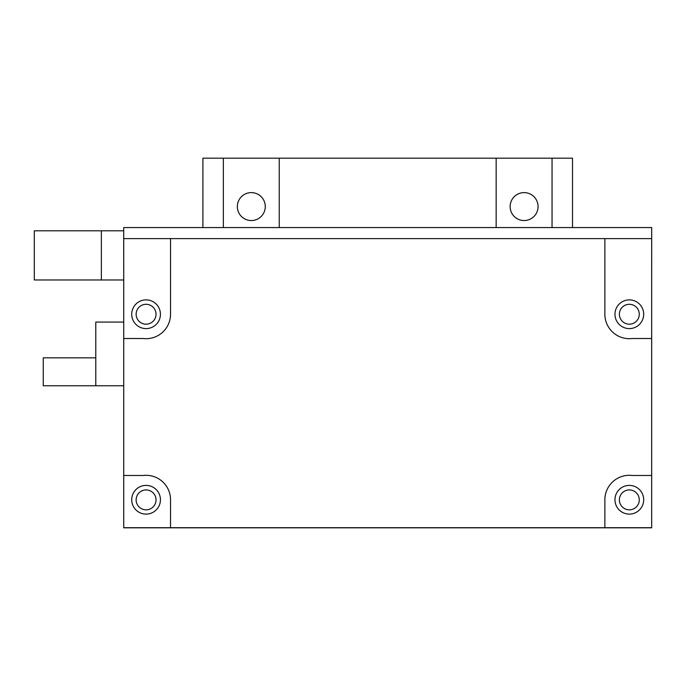 <?xml version="1.0" encoding="UTF-8"?>
<svg xmlns="http://www.w3.org/2000/svg" width="686" height="686" viewBox="0 0 686 686"><rect width="100%" height="100%" fill="white"/><g stroke="black" fill="none" stroke-linecap="round" stroke-linejoin="round"><path stroke-width="1.03" d="M136.137 314.239A9.947 9.947 0 0 0 146.084 324.186A9.947 9.947 0 0 0 156.031 314.239A9.947 9.947 0 0 0 146.084 304.292A9.947 9.947 0 0 0 136.137 314.239M619.381 314.239A9.947 9.947 0 0 0 629.328 324.186A9.947 9.947 0 0 0 639.275 314.239A9.947 9.947 0 0 0 629.328 304.292A9.947 9.947 0 0 0 619.381 314.239M619.381 499.88A9.947 9.947 0 0 0 629.328 509.827A9.947 9.947 0 0 0 639.275 499.88A9.947 9.947 0 0 0 629.328 489.933A9.947 9.947 0 0 0 619.381 499.88M136.137 499.88A9.947 9.947 0 0 0 146.084 509.827A9.947 9.947 0 0 0 156.031 499.88A9.947 9.947 0 0 0 146.084 489.933A9.947 9.947 0 0 0 136.137 499.88M123.729 475.484L123.729 527.817L651.674 527.817L651.674 475.484L632.278 475.484A24.456 24.456 0 0 0 604.872 499.76L604.872 527.697L170.531 527.697L170.531 499.76A24.456 24.456 0 0 0 143.125 475.484L123.729 475.484L123.729 338.507L143.125 338.507A24.456 24.456 0 0 0 170.531 314.239L170.531 238.617L604.872 238.617L604.872 314.239A24.456 24.456 0 0 0 632.278 338.507L651.674 338.507L651.674 475.484M614.965 314.239A14.363 14.363 0 0 0 629.328 328.603A14.363 14.363 0 0 0 643.691 314.239A14.363 14.363 0 0 0 629.328 299.876A14.363 14.363 0 0 0 614.965 314.239M614.965 499.76A14.363 14.363 0 0 0 629.328 514.114A14.363 14.363 0 0 0 643.691 499.76A14.363 14.363 0 0 0 629.328 485.396A14.363 14.363 0 0 0 614.965 499.76M131.721 314.239A14.363 14.363 0 0 0 146.084 328.603A14.363 14.363 0 0 0 160.438 314.239A14.363 14.363 0 0 0 146.084 299.876A14.363 14.363 0 0 0 131.721 314.239M131.721 499.76A14.363 14.363 0 0 0 146.084 514.114A14.363 14.363 0 0 0 160.438 499.76A14.363 14.363 0 0 0 146.084 485.396A14.363 14.363 0 0 0 131.721 499.76M651.674 338.507L651.674 238.617L604.872 238.617M170.531 238.617L123.729 238.617L123.729 338.507M604.872 527.697L651.674 527.697M123.729 527.697L170.531 527.697M510.135 206.58A13.969 13.969 0 0 0 524.104 220.549A13.969 13.969 0 0 0 538.073 206.58A13.969 13.969 0 0 0 524.104 192.612A13.969 13.969 0 0 0 510.135 206.58M496.158 227.563L496.158 158.183L552.041 158.183L552.041 227.563M237.339 206.58A13.969 13.969 0 0 0 251.308 220.549A13.969 13.969 0 0 0 265.276 206.58A13.969 13.969 0 0 0 251.308 192.612A13.969 13.969 0 0 0 237.339 206.58A13.969 13.969 0 0 0 251.308 220.549A13.969 13.969 0 0 0 265.276 206.58M223.362 227.563L223.362 158.183L279.245 158.183L279.245 227.563M202.902 227.563L202.902 158.183L572.501 158.183L572.501 227.563M95.791 357.835L43.261 357.835L43.261 385.772L123.729 385.772M123.729 322.068L95.791 322.068L95.791 385.772M651.674 289.029L651.7 227.563L123.703 227.563L123.729 289.029M101.357 279.982L101.357 230.805L34.3 230.805L34.3 279.982L123.703 279.982M101.357 230.805L123.703 230.805"/></g></svg>
